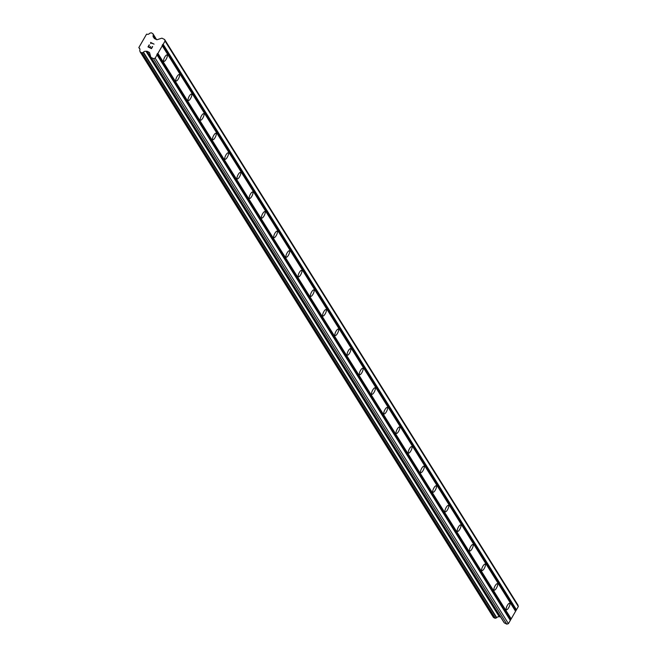 <?xml version="1.0" encoding="UTF-8"?>
<svg xmlns="http://www.w3.org/2000/svg" width="657" height="657" viewBox="0 0 657 657"><rect width="100%" height="100%" fill="white"/><g stroke="black" fill="none" stroke-linecap="round" stroke-linejoin="round"><path stroke-width="0.99" d="M167.231 55.089A3.614 1.125 -63.4 0 1 166.303 58.974A3.614 1.125 -63.4 0 1 163.839 61.397A3.614 1.125 -63.4 0 1 163.675 61.241A3.614 1.125 -63.4 0 1 164.603 57.356A3.614 1.125 -63.4 0 1 167.067 54.933A3.614 1.125 -63.4 0 1 167.231 55.089M179.468 74.668A3.614 1.125 -63.4 0 1 178.54 78.553A3.614 1.125 -63.4 0 1 176.068 80.983A3.614 1.125 -63.4 0 1 175.912 80.827A3.614 1.125 -63.4 0 1 176.832 76.943A3.614 1.125 -63.4 0 1 179.304 74.52A3.614 1.125 -63.4 0 1 179.468 74.668M191.704 94.255A3.614 1.125 -63.4 0 1 190.776 98.139A3.614 1.125 -63.4 0 1 188.304 100.562A3.614 1.125 -63.4 0 1 188.148 100.414A3.614 1.125 -63.4 0 1 189.068 96.522A3.614 1.125 -63.4 0 1 191.54 94.099A3.614 1.125 -63.4 0 1 191.704 94.255M203.933 113.833A3.614 1.125 -63.4 0 1 203.013 117.726A3.614 1.125 -63.4 0 1 200.541 120.149A3.614 1.125 -63.4 0 1 200.377 119.993A3.614 1.125 -63.4 0 1 201.305 116.108A3.614 1.125 -63.4 0 1 203.777 113.686A3.614 1.125 -63.4 0 1 203.933 113.833M216.169 133.42A3.614 1.125 -63.4 0 1 215.241 137.305A3.614 1.125 -63.4 0 1 212.778 139.727A3.614 1.125 -63.4 0 1 212.613 139.58A3.614 1.125 -63.4 0 1 213.541 135.695A3.614 1.125 -63.4 0 1 216.013 133.272A3.614 1.125 -63.4 0 1 216.169 133.42M228.406 153.007A3.614 1.125 -63.4 0 1 227.478 156.892A3.614 1.125 -63.4 0 1 225.014 159.314A3.614 1.125 -63.4 0 1 224.85 159.166A3.614 1.125 -63.4 0 1 225.778 155.274A3.614 1.125 -63.4 0 1 228.242 152.851A3.614 1.125 -63.4 0 1 228.406 153.007M240.643 172.586A3.614 1.125 -63.4 0 1 239.715 176.478A3.614 1.125 -63.4 0 1 237.243 178.901A3.614 1.125 -63.4 0 1 237.087 178.745A3.614 1.125 -63.4 0 1 238.006 174.861A3.614 1.125 -63.4 0 1 240.478 172.438A3.614 1.125 -63.4 0 1 240.643 172.586M252.879 192.173A3.614 1.125 -63.4 0 1 251.951 196.057A3.614 1.125 -63.4 0 1 249.479 198.48A3.614 1.125 -63.4 0 1 249.323 198.332A3.614 1.125 -63.4 0 1 250.243 194.447A3.614 1.125 -63.4 0 1 252.715 192.025A3.614 1.125 -63.4 0 1 252.879 192.173M265.108 211.759A3.614 1.125 -63.4 0 1 264.188 215.644A3.614 1.125 -63.4 0 1 261.716 218.067A3.614 1.125 -63.4 0 1 261.552 217.919A3.614 1.125 -63.4 0 1 262.48 214.026A3.614 1.125 -63.4 0 1 264.952 211.603A3.614 1.125 -63.4 0 1 265.108 211.759M277.344 231.338A3.614 1.125 -63.4 0 1 276.416 235.231A3.614 1.125 -63.4 0 1 273.953 237.653A3.614 1.125 -63.4 0 1 273.788 237.497A3.614 1.125 -63.4 0 1 274.716 233.613A3.614 1.125 -63.4 0 1 277.188 231.19A3.614 1.125 -63.4 0 1 277.344 231.338M289.581 250.925A3.614 1.125 -63.4 0 1 288.653 254.809A3.614 1.125 -63.4 0 1 286.189 257.232A3.614 1.125 -63.4 0 1 286.025 257.084A3.614 1.125 -63.4 0 1 286.953 253.2A3.614 1.125 -63.4 0 1 289.417 250.777A3.614 1.125 -63.4 0 1 289.581 250.925M301.818 270.512A3.614 1.125 -63.4 0 1 300.89 274.396A3.614 1.125 -63.4 0 1 298.418 276.819A3.614 1.125 -63.4 0 1 298.262 276.671A3.614 1.125 -63.4 0 1 299.19 272.778A3.614 1.125 -63.4 0 1 301.653 270.356A3.614 1.125 -63.4 0 1 301.818 270.512M314.054 290.09A3.614 1.125 -63.4 0 1 313.126 293.983A3.614 1.125 -63.4 0 1 310.654 296.406A3.614 1.125 -63.4 0 1 310.498 296.25A3.614 1.125 -63.4 0 1 311.418 292.365A3.614 1.125 -63.4 0 1 313.89 289.942A3.614 1.125 -63.4 0 1 314.054 290.09M326.283 309.677A3.614 1.125 -63.4 0 1 325.363 313.561A3.614 1.125 -63.4 0 1 322.891 315.984A3.614 1.125 -63.4 0 1 322.727 315.836A3.614 1.125 -63.4 0 1 323.655 311.952A3.614 1.125 -63.4 0 1 326.127 309.521A3.614 1.125 -63.4 0 1 326.283 309.677M338.519 329.264A3.614 1.125 -63.4 0 1 337.599 333.148A3.614 1.125 -63.4 0 1 335.127 335.571A3.614 1.125 -63.4 0 1 334.963 335.415A3.614 1.125 -63.4 0 1 335.891 331.53A3.614 1.125 -63.4 0 1 338.363 329.108A3.614 1.125 -63.4 0 1 338.519 329.264M350.756 348.842A3.614 1.125 -63.4 0 1 349.828 352.727A3.614 1.125 -63.4 0 1 347.364 355.158A3.614 1.125 -63.4 0 1 347.2 355.002A3.614 1.125 -63.4 0 1 348.128 351.117A3.614 1.125 -63.4 0 1 350.592 348.695A3.614 1.125 -63.4 0 1 350.756 348.842M362.993 368.429A3.614 1.125 -63.4 0 1 362.064 372.314A3.614 1.125 -63.4 0 1 359.593 374.736A3.614 1.125 -63.4 0 1 359.436 374.589A3.614 1.125 -63.4 0 1 360.365 370.704A3.614 1.125 -63.4 0 1 362.828 368.273A3.614 1.125 -63.4 0 1 362.993 368.429M375.229 388.016A3.614 1.125 -63.4 0 1 374.301 391.901A3.614 1.125 -63.4 0 1 371.829 394.323A3.614 1.125 -63.4 0 1 371.673 394.167A3.614 1.125 -63.4 0 1 372.593 390.283A3.614 1.125 -63.4 0 1 375.065 387.86A3.614 1.125 -63.4 0 1 375.229 388.016M387.458 407.595A3.614 1.125 -63.4 0 1 386.538 411.479A3.614 1.125 -63.4 0 1 384.066 413.91A3.614 1.125 -63.4 0 1 383.902 413.754A3.614 1.125 -63.4 0 1 384.83 409.869A3.614 1.125 -63.4 0 1 387.302 407.447A3.614 1.125 -63.4 0 1 387.458 407.595M399.694 427.181A3.614 1.125 -63.4 0 1 398.774 431.066A3.614 1.125 -63.4 0 1 396.302 433.489A3.614 1.125 -63.4 0 1 396.138 433.341A3.614 1.125 -63.4 0 1 397.066 429.456A3.614 1.125 -63.4 0 1 399.538 427.025A3.614 1.125 -63.4 0 1 399.694 427.181M411.931 446.768A3.614 1.125 -63.4 0 1 411.003 450.653A3.614 1.125 -63.4 0 1 408.539 453.075A3.614 1.125 -63.4 0 1 408.375 452.919A3.614 1.125 -63.4 0 1 409.303 449.035A3.614 1.125 -63.4 0 1 411.767 446.612A3.614 1.125 -63.4 0 1 411.931 446.768M424.167 466.347A3.614 1.125 -63.4 0 1 423.239 470.231A3.614 1.125 -63.4 0 1 420.767 472.662A3.614 1.125 -63.4 0 1 420.611 472.506A3.614 1.125 -63.4 0 1 421.539 468.622A3.614 1.125 -63.4 0 1 424.003 466.199A3.614 1.125 -63.4 0 1 424.167 466.347M436.404 485.934A3.614 1.125 -63.4 0 1 435.476 489.818A3.614 1.125 -63.4 0 1 433.004 492.241A3.614 1.125 -63.4 0 1 432.848 492.093A3.614 1.125 -63.4 0 1 433.768 488.2A3.614 1.125 -63.4 0 1 436.24 485.778A3.614 1.125 -63.4 0 1 436.404 485.934M448.632 505.512A3.614 1.125 -63.4 0 1 447.713 509.405A3.614 1.125 -63.4 0 1 445.241 511.828A3.614 1.125 -63.4 0 1 445.076 511.672A3.614 1.125 -63.4 0 1 446.004 507.787A3.614 1.125 -63.4 0 1 448.476 505.364A3.614 1.125 -63.4 0 1 448.632 505.512M460.869 525.099A3.614 1.125 -63.4 0 1 459.949 528.984A3.614 1.125 -63.4 0 1 457.477 531.406A3.614 1.125 -63.4 0 1 457.313 531.258A3.614 1.125 -63.4 0 1 458.241 527.374A3.614 1.125 -63.4 0 1 460.713 524.951A3.614 1.125 -63.4 0 1 460.869 525.099M473.106 544.686A3.614 1.125 -63.4 0 1 472.178 548.57A3.614 1.125 -63.4 0 1 469.714 550.993A3.614 1.125 -63.4 0 1 469.55 550.845A3.614 1.125 -63.4 0 1 470.478 546.952A3.614 1.125 -63.4 0 1 472.941 544.53A3.614 1.125 -63.4 0 1 473.106 544.686M485.342 564.264A3.614 1.125 -63.4 0 1 484.414 568.157A3.614 1.125 -63.4 0 1 481.942 570.58A3.614 1.125 -63.4 0 1 481.786 570.424A3.614 1.125 -63.4 0 1 482.714 566.539A3.614 1.125 -63.4 0 1 485.178 564.117A3.614 1.125 -63.4 0 1 485.342 564.264M497.579 583.851A3.614 1.125 -63.4 0 1 496.651 587.736A3.614 1.125 -63.4 0 1 494.179 590.158A3.614 1.125 -63.4 0 1 494.023 590.011A3.614 1.125 -63.4 0 1 494.943 586.126A3.614 1.125 -63.4 0 1 497.415 583.703A3.614 1.125 -63.4 0 1 497.579 583.851M509.807 603.438A3.614 1.125 -63.4 0 1 508.888 607.323A3.614 1.125 -63.4 0 1 506.416 609.745A3.614 1.125 -63.4 0 1 506.26 609.597A3.614 1.125 -63.4 0 1 507.179 605.705A3.614 1.125 -63.4 0 1 509.651 603.282A3.614 1.125 -63.4 0 1 509.807 603.438M150.962 57.348L504.075 622.565A0.641 0.6 -32 0 0 504.371 622.918L506.834 624.15L508.444 623.633L518.324 606.526L517.897 604.99L164.611 39.502L165.038 41.046L155.159 58.153L153.549 58.662L151.085 57.43A0.641 0.6 148 0 1 150.79 57.077L149.574 52.741A0.641 0.6 -32 0 0 149.287 52.388L147.078 51.279A0.641 0.6 -32 0 0 146.601 51.246L146.388 51.312A0.485 0.452 148 0 1 146.051 51.369A2.25 2.094 -32 0 0 143.456 52.199A0.485 0.452 148 0 1 143.201 52.379L142.035 52.749A0.485 0.452 148 0 1 141.674 52.724L140.302 52.034A0.485 0.452 148 0 1 140.081 51.772L139.769 50.646A0.485 0.452 148 0 1 139.785 50.359A2.25 2.094 -32 0 0 139.095 47.895A0.485 0.452 148 0 1 138.816 47.6L146.568 34.164A0.485 0.452 148 0 1 146.987 34.221A2.25 2.094 -32 0 0 149.574 33.4A0.485 0.452 148 0 1 149.829 33.228L151.003 32.85A0.485 0.452 148 0 1 151.365 32.875L152.736 33.564A0.485 0.452 148 0 1 152.958 33.827L153.27 34.944A0.485 0.452 148 0 1 153.253 35.24A2.25 2.094 -32 0 0 153.943 37.704A0.485 0.452 148 0 1 154.075 37.999L154.132 38.196A0.641 0.6 -32 0 0 154.428 38.549L156.629 39.658A0.641 0.6 -32 0 0 157.113 39.691L161.663 38.237A0.641 0.6 148 0 1 162.148 38.27L164.611 39.502M140.204 51.969L493.366 617.252A0.485 0.452 -32 0 0 493.588 617.523L494.967 618.212A0.485 0.452 -32 0 0 495.321 618.237L496.487 617.859A0.485 0.452 -32 0 0 496.741 617.687A2.25 2.094 -32 0 1 499.336 616.857A0.485 0.452 -32 0 0 499.673 616.8L499.887 616.734A0.641 0.6 -32 0 1 500.363 616.767L500.462 616.816M148.359 46.787L149.747 47.485L148.359 46.787L149.394 44.996L148.359 46.787M149.747 47.485L150.313 46.507L149.747 47.485M150.543 46.622L149.985 47.6L150.543 46.622M149.985 47.6L151.373 48.289L149.985 47.6M151.373 48.289L152.408 46.499L151.373 48.298M149.164 44.881L147.997 46.902L149.164 44.881M152.638 46.622L151.471 48.643L147.989 46.902M154.075 44.142L150.601 42.401L150.773 43.19L150.601 42.401L154.075 44.142L150.913 42.853L150.749 43.617M511.195 618.878L157.91 53.398M515.581 611.289L162.295 45.801M510.653 619.05L157.368 53.562M510.185 619.871L156.892 54.383M510.325 620.389L157.039 54.901M508.444 623.633L155.159 58.153M506.834 624.15L153.549 58.662M499.673 616.8L146.388 51.312M499.336 616.857L146.051 51.369M139.933 49.226L139.095 47.895M154.494 38.591L154.058 37.892M154.42 38.549L154.075 37.999M518.324 606.526L165.038 41.046M516.451 609.778L163.158 44.29M515.909 609.951L162.624 44.462M515.433 610.772L162.148 45.284M504.371 622.918L151.085 57.43M149.632 52.946L149.287 52.388M500.363 616.767L147.078 51.279M499.887 616.734L146.601 51.246M496.741 617.687L143.456 52.199M496.487 617.859L143.201 52.379M495.321 618.237L142.035 52.749M494.967 618.212L141.674 52.724M493.588 617.523L140.302 52.034M156.588 39.634L152.958 33.827M156.029 39.354L153.27 34.944M155.734 39.206L153.253 35.24M504.141 622.713L150.855 57.225M493.415 617.366L140.13 51.878M156.612 39.65L152.909 33.721M154.518 38.599L154.009 37.794"/></g></svg>
